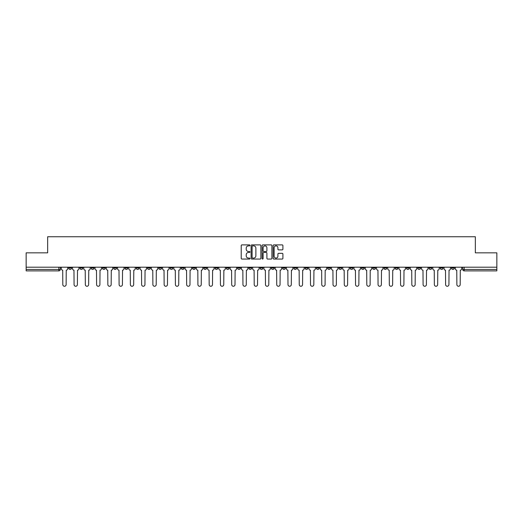 <?xml version="1.0" encoding="UTF-8"?>
<svg xmlns="http://www.w3.org/2000/svg" width="523" height="523" viewBox="0 0 523 523"><rect width="100%" height="100%" fill="white"/><g stroke="black" fill="none" stroke-linecap="round" stroke-linejoin="round"><path stroke-width="0.78" d="M249.955 245.385A0.497 0.497 0 0 0 249.458 244.888L241.933 244.888A0.706 0.706 0 0 0 241.221 245.601L241.221 258.349A0.706 0.706 0 0 0 241.933 259.055L249.458 259.055A0.497 0.497 0 0 0 249.955 258.565A0.497 0.497 0 0 0 249.458 258.068L248.484 258.068A2.269 2.269 0 0 1 246.215 255.799L246.215 254.734A2.269 2.269 0 0 1 248.484 252.472L249.458 252.472A0.497 0.497 0 0 0 249.955 251.975A0.497 0.497 0 0 0 249.458 251.478L248.484 251.478A2.269 2.269 0 0 1 246.215 249.21L246.215 248.15A2.269 2.269 0 0 1 248.484 245.882L249.458 245.882A0.497 0.497 0 0 0 249.955 245.385M440.196 267.201L440.196 267.998L443.086 267.998A1.445 1.445 0 0 1 441.641 269.437A1.445 1.445 0 0 1 440.196 267.998L440.196 267.201M372.644 267.201L372.644 267.998L375.534 267.998A1.445 1.445 0 0 1 374.089 269.437A1.445 1.445 0 0 1 372.644 267.998L372.644 267.201M361.386 267.201L361.386 267.998L364.27 267.998A1.445 1.445 0 0 1 362.831 269.437A1.445 1.445 0 0 1 361.386 267.998L361.386 267.201M293.834 267.201L293.834 267.998L296.718 267.998A1.445 1.445 0 0 1 295.279 269.437A1.445 1.445 0 0 1 293.834 267.998L293.834 267.201M282.577 267.201L282.577 267.998L285.46 267.998A1.445 1.445 0 0 1 284.015 269.437A1.445 1.445 0 0 1 282.577 267.998L282.577 267.201M271.313 267.201L271.313 267.998L274.202 267.998A1.445 1.445 0 0 1 272.758 269.437A1.445 1.445 0 0 1 271.313 267.998L271.313 267.201M248.798 267.201L248.798 267.998L251.687 267.998A1.445 1.445 0 0 1 250.242 269.437A1.445 1.445 0 0 1 248.798 267.998L248.798 267.201M226.282 267.998L226.282 267.201L226.282 267.998A1.445 1.445 0 0 0 227.721 269.437A1.445 1.445 0 0 1 226.282 267.998L229.166 267.998A1.445 1.445 0 0 1 227.721 269.437A1.445 1.445 0 0 0 229.166 267.998L229.166 267.201L229.166 267.998M215.025 267.998L215.025 267.201L215.025 267.998A1.445 1.445 0 0 0 216.463 269.437A1.445 1.445 0 0 1 215.025 267.998L217.908 267.998A1.445 1.445 0 0 1 216.463 269.437M203.761 267.998L203.761 267.201L203.761 267.998A1.445 1.445 0 0 0 205.206 269.437A1.445 1.445 0 0 1 203.761 267.998L206.65 267.998A1.445 1.445 0 0 1 205.206 269.437A1.445 1.445 0 0 0 206.65 267.998L206.65 267.201L206.65 267.998M192.503 267.201L192.503 267.998L195.393 267.998A1.445 1.445 0 0 1 193.948 269.437A1.445 1.445 0 0 1 192.503 267.998L192.503 267.201M181.246 267.201L181.246 267.998L184.135 267.998A1.445 1.445 0 0 1 182.69 269.437A1.445 1.445 0 0 1 181.246 267.998L181.246 267.201M169.988 267.201L169.988 267.998L172.871 267.998A1.445 1.445 0 0 1 171.433 269.437A1.445 1.445 0 0 1 169.988 267.998L169.988 267.201M158.731 267.998L158.731 267.201L158.731 267.998A1.445 1.445 0 0 0 160.169 269.437A1.445 1.445 0 0 1 158.731 267.998L161.614 267.998A1.445 1.445 0 0 1 160.169 269.437M136.209 267.998L136.209 267.201L136.209 267.998A1.445 1.445 0 0 0 137.654 269.437A1.445 1.445 0 0 1 136.209 267.998L139.098 267.998A1.445 1.445 0 0 1 137.654 269.437A1.445 1.445 0 0 0 139.098 267.998L139.098 267.201L139.098 267.998M124.951 267.998L124.951 267.201L124.951 267.998A1.445 1.445 0 0 0 126.396 269.437A1.445 1.445 0 0 1 124.951 267.998L127.841 267.998A1.445 1.445 0 0 1 126.396 269.437A1.445 1.445 0 0 0 127.841 267.998L127.841 267.201L127.841 267.998M113.694 267.998L113.694 267.201L113.694 267.998A1.445 1.445 0 0 0 115.138 269.437A1.445 1.445 0 0 1 113.694 267.998L116.583 267.998A1.445 1.445 0 0 1 115.138 269.437A1.445 1.445 0 0 0 116.583 267.998L116.583 267.201L116.583 267.998M102.436 267.998L102.436 267.201L102.436 267.998A1.445 1.445 0 0 0 103.881 269.437A1.445 1.445 0 0 1 102.436 267.998L105.319 267.998A1.445 1.445 0 0 1 103.881 269.437M91.179 267.998L91.179 267.201L91.179 267.998A1.445 1.445 0 0 0 92.617 269.437A1.445 1.445 0 0 1 91.179 267.998L94.062 267.998A1.445 1.445 0 0 1 92.617 269.437A1.445 1.445 0 0 0 94.062 267.998L94.062 267.201L94.062 267.998M79.914 267.998L79.914 267.201L79.914 267.998A1.445 1.445 0 0 0 81.359 269.437A1.445 1.445 0 0 1 79.914 267.998L82.804 267.998A1.445 1.445 0 0 1 81.359 269.437A1.445 1.445 0 0 0 82.804 267.998L82.804 267.201L82.804 267.998M282.204 249.883A0.706 0.706 0 0 0 282.91 249.177L282.91 245.601A0.706 0.706 0 0 0 282.204 244.888L273.843 244.888A0.706 0.706 0 0 0 273.137 245.601L273.137 258.349A0.706 0.706 0 0 0 273.843 259.055L282.204 259.055A0.706 0.706 0 0 0 282.91 258.349L282.91 254.028A0.706 0.706 0 0 0 282.204 253.322L278.628 253.322A0.706 0.706 0 0 0 277.916 254.028L277.916 256.172A1.896 1.896 0 0 1 276.02 258.068A1.896 1.896 0 0 1 274.13 256.172L274.13 247.778A1.896 1.896 0 0 1 276.02 245.882A1.896 1.896 0 0 1 277.916 247.778L277.916 249.177A0.706 0.706 0 0 0 278.628 249.883L282.204 249.883M26.15 267.201L26.15 252.838L47.658 252.838L47.658 236.742L475.342 236.742L475.342 252.838L496.85 252.838L496.85 267.201L26.15 267.201L26.15 269.437L60.289 269.437L60.289 267.201M260.879 245.601A0.706 0.706 0 0 0 260.173 244.888L251.811 244.888A0.706 0.706 0 0 0 251.105 245.601L251.105 258.349A0.706 0.706 0 0 0 251.811 259.055L260.173 259.055A0.706 0.706 0 0 0 260.879 258.349L260.879 245.601M262.827 244.888L271.189 244.888A0.706 0.706 0 0 1 271.895 245.601L271.895 258.349A0.706 0.706 0 0 1 271.189 259.055L267.613 259.055A0.706 0.706 0 0 1 266.9 258.349L266.9 253.178A0.706 0.706 0 0 0 266.194 252.472L263.821 252.472A0.706 0.706 0 0 0 263.115 253.178L263.115 258.565A0.497 0.497 0 0 1 262.618 259.055A0.497 0.497 0 0 1 262.121 258.565L262.121 245.601A0.706 0.706 0 0 1 262.827 244.888M462.711 267.201L462.711 269.437L496.85 269.437L496.85 270.881L464.156 270.881A1.445 1.445 0 0 1 462.711 269.437A1.445 1.445 0 0 0 464.156 270.881L464.156 267.201M496.85 267.201L496.85 269.437M58.844 267.201L58.844 270.881A1.445 1.445 0 0 0 60.289 269.437A1.445 1.445 0 0 1 58.844 270.881L26.15 270.881L26.15 269.437M454.343 267.201L454.343 267.998A1.445 1.445 0 0 1 452.898 269.437A1.445 1.445 0 0 1 451.454 267.998L454.343 267.998M451.454 267.201L451.454 267.998M443.086 267.201L443.086 267.998A1.445 1.445 0 0 1 441.641 269.437M431.821 267.201L431.821 267.998A1.445 1.445 0 0 1 430.383 269.437A1.445 1.445 0 0 1 428.938 267.998L431.821 267.998M428.938 267.201L428.938 267.998M420.564 267.201L420.564 267.998A1.445 1.445 0 0 1 419.119 269.437A1.445 1.445 0 0 1 417.681 267.998L420.564 267.998M417.681 267.201L417.681 267.998M409.306 267.201L409.306 267.998A1.445 1.445 0 0 1 407.862 269.437A1.445 1.445 0 0 1 406.417 267.998A1.445 1.445 0 0 0 407.862 269.437M406.417 267.201L406.417 267.998L409.306 267.998M398.049 267.201L398.049 267.998A1.445 1.445 0 0 1 396.604 269.437A1.445 1.445 0 0 1 395.159 267.998L398.049 267.998M395.159 267.201L395.159 267.998M386.791 267.201L386.791 267.998A1.445 1.445 0 0 1 385.346 269.437A1.445 1.445 0 0 1 383.902 267.998L386.791 267.998M383.902 267.201L383.902 267.998M375.534 267.201L375.534 267.998M364.27 267.201L364.27 267.998L364.27 267.201M353.012 267.201L353.012 267.998A1.445 1.445 0 0 1 351.567 269.437A1.445 1.445 0 0 1 350.129 267.998L353.012 267.998M350.129 267.201L350.129 267.998M341.754 267.201L341.754 267.998A1.445 1.445 0 0 1 340.31 269.437A1.445 1.445 0 0 1 338.865 267.998L341.754 267.998M338.865 267.201L338.865 267.998M330.497 267.201L330.497 267.998A1.445 1.445 0 0 1 329.052 269.437A1.445 1.445 0 0 1 327.607 267.998L330.497 267.998M327.607 267.201L327.607 267.998M319.239 267.201L319.239 267.998A1.445 1.445 0 0 1 317.794 269.437A1.445 1.445 0 0 1 316.35 267.998L319.239 267.998M316.35 267.201L316.35 267.998M307.975 267.201L307.975 267.998A1.445 1.445 0 0 1 306.537 269.437A1.445 1.445 0 0 1 305.092 267.998L307.975 267.998M305.092 267.201L305.092 267.998M296.718 267.201L296.718 267.998A1.445 1.445 0 0 1 295.279 269.437M285.46 267.201L285.46 267.998M274.202 267.998L274.202 267.201L274.202 267.998A1.445 1.445 0 0 1 272.758 269.437M262.945 267.201L262.945 267.998A1.445 1.445 0 0 1 261.5 269.437A1.445 1.445 0 0 1 260.055 267.998A1.445 1.445 0 0 0 261.5 269.437A1.445 1.445 0 0 0 262.945 267.998L260.055 267.998L260.055 267.201M251.687 267.998L251.687 267.201L251.687 267.998A1.445 1.445 0 0 1 250.242 269.437M240.423 267.201L240.423 267.998A1.445 1.445 0 0 1 238.985 269.437A1.445 1.445 0 0 1 237.54 267.998A1.445 1.445 0 0 0 238.985 269.437M237.54 267.201L237.54 267.998L240.423 267.998M217.908 267.201L217.908 267.998L217.908 267.201M195.393 267.998L195.393 267.201L195.393 267.998A1.445 1.445 0 0 1 193.948 269.437M184.135 267.998L184.135 267.201L184.135 267.998A1.445 1.445 0 0 1 182.69 269.437M172.871 267.998L172.871 267.201L172.871 267.998A1.445 1.445 0 0 1 171.433 269.437M161.614 267.201L161.614 267.998L161.614 267.201M150.356 267.998L150.356 267.201L150.356 267.998A1.445 1.445 0 0 1 148.911 269.437A1.445 1.445 0 0 1 147.466 267.998L150.356 267.998A1.445 1.445 0 0 1 148.911 269.437M147.466 267.201L147.466 267.998M105.319 267.201L105.319 267.998L105.319 267.201M71.546 267.201L71.546 267.998A1.445 1.445 0 0 1 70.102 269.437A1.445 1.445 0 0 1 68.657 267.998A1.445 1.445 0 0 0 70.102 269.437A1.445 1.445 0 0 0 71.546 267.998L71.546 267.201M68.657 267.201L68.657 267.998L71.546 267.998M252.589 245.882A0.497 0.497 0 0 0 252.099 246.379L252.099 257.571A0.497 0.497 0 0 0 252.589 258.068L253.616 258.068A2.269 2.269 0 0 0 255.884 255.799L255.884 248.15A2.269 2.269 0 0 0 253.616 245.882L252.589 245.882M266.9 247.81A1.896 1.896 0 0 0 265.004 245.915A1.896 1.896 0 0 0 263.115 247.81L263.115 250.772A0.706 0.706 0 0 0 263.821 251.478L266.194 251.478A0.706 0.706 0 0 0 266.9 250.772L266.9 247.81M61.263 267.201L61.263 268.717A1.445 1.445 0 0 0 62.708 270.162L62.812 284.597A1.661 1.661 0 0 0 64.473 286.258A1.661 1.661 0 0 0 66.133 284.597L66.238 270.162A1.445 1.445 0 0 0 67.683 268.717L67.683 267.201M72.52 267.201L72.52 268.717A1.445 1.445 0 0 0 73.965 270.162L74.07 284.597A1.661 1.661 0 0 0 75.73 286.258A1.661 1.661 0 0 0 77.391 284.597L77.502 270.162A1.445 1.445 0 0 0 78.94 268.717L78.94 267.201M83.778 267.201L83.778 268.717A1.445 1.445 0 0 0 85.223 270.162L85.327 284.597A1.661 1.661 0 0 0 86.988 286.258A1.661 1.661 0 0 0 88.648 284.597L88.76 270.162A1.445 1.445 0 0 0 90.204 268.717L90.204 267.201M95.036 267.201L95.036 268.717A1.445 1.445 0 0 0 96.48 270.162L96.592 284.597A1.661 1.661 0 0 0 98.252 286.258A1.661 1.661 0 0 0 99.906 284.597L100.017 270.162A1.445 1.445 0 0 0 101.462 268.717L101.462 267.201M106.293 267.201L106.293 268.717A1.445 1.445 0 0 0 107.738 270.162L107.849 284.597A1.661 1.661 0 0 0 109.51 286.258A1.661 1.661 0 0 0 111.17 284.597L111.275 270.162A1.445 1.445 0 0 0 112.72 268.717L112.72 267.201M117.557 267.201L117.557 268.717A1.445 1.445 0 0 0 118.996 270.162L119.107 284.597A1.661 1.661 0 0 0 120.767 286.258A1.661 1.661 0 0 0 122.428 284.597L122.532 270.162A1.445 1.445 0 0 0 123.977 268.717L123.977 267.201M128.815 267.201L128.815 268.717A1.445 1.445 0 0 0 130.26 270.162L130.364 284.597A1.661 1.661 0 0 0 132.025 286.258A1.661 1.661 0 0 0 133.685 284.597L133.796 270.162A1.445 1.445 0 0 0 135.235 268.717L135.235 267.201M140.072 267.201L140.072 268.717A1.445 1.445 0 0 0 141.517 270.162L141.622 284.597A1.661 1.661 0 0 0 143.282 286.258A1.661 1.661 0 0 0 144.943 284.597L145.054 270.162A1.445 1.445 0 0 0 146.492 268.717L146.492 267.201M151.33 267.201L151.33 268.717A1.445 1.445 0 0 0 152.775 270.162L152.879 284.597A1.661 1.661 0 0 0 154.54 286.258A1.661 1.661 0 0 0 156.2 284.597L156.312 270.162A1.445 1.445 0 0 0 157.756 268.717L157.756 267.201M162.588 267.201L162.588 268.717A1.445 1.445 0 0 0 164.032 270.162L164.144 284.597A1.661 1.661 0 0 0 165.804 286.258A1.661 1.661 0 0 0 167.458 284.597L167.569 270.162A1.445 1.445 0 0 0 169.014 268.717L169.014 267.201M173.845 267.201L173.845 268.717A1.445 1.445 0 0 0 175.29 270.162L175.401 284.597A1.661 1.661 0 0 0 177.062 286.258A1.661 1.661 0 0 0 178.722 284.597L178.827 270.162A1.445 1.445 0 0 0 180.272 268.717L180.272 267.201M185.109 267.201L185.109 268.717A1.445 1.445 0 0 0 186.548 270.162L186.659 284.597A1.661 1.661 0 0 0 188.319 286.258A1.661 1.661 0 0 0 189.98 284.597L190.084 270.162A1.445 1.445 0 0 0 191.529 268.717L191.529 267.201M196.367 267.201L196.367 268.717A1.445 1.445 0 0 0 197.812 270.162L197.916 284.597A1.661 1.661 0 0 0 199.577 286.258A1.661 1.661 0 0 0 201.237 284.597L201.348 270.162A1.445 1.445 0 0 0 202.787 268.717L202.787 267.201M207.624 267.201L207.624 268.717A1.445 1.445 0 0 0 209.069 270.162L209.174 284.597A1.661 1.661 0 0 0 210.834 286.258A1.661 1.661 0 0 0 212.495 284.597L212.606 270.162A1.445 1.445 0 0 0 214.044 268.717L214.044 267.201M218.882 267.201L218.882 268.717A1.445 1.445 0 0 0 220.327 270.162L220.431 284.597A1.661 1.661 0 0 0 222.092 286.258A1.661 1.661 0 0 0 223.752 284.597L223.864 270.162A1.445 1.445 0 0 0 225.308 268.717L225.308 267.201M230.14 267.201L230.14 268.717A1.445 1.445 0 0 0 231.584 270.162L231.696 284.597A1.661 1.661 0 0 0 233.356 286.258A1.661 1.661 0 0 0 235.01 284.597L235.121 270.162A1.445 1.445 0 0 0 236.566 268.717L236.566 267.201M241.397 267.201L241.397 268.717A1.445 1.445 0 0 0 242.842 270.162L242.953 284.597A1.661 1.661 0 0 0 244.614 286.258A1.661 1.661 0 0 0 246.274 284.597L246.379 270.162A1.445 1.445 0 0 0 247.824 268.717L247.824 267.201M252.661 267.201L252.661 268.717A1.445 1.445 0 0 0 254.1 270.162L254.211 284.597A1.661 1.661 0 0 0 255.871 286.258A1.661 1.661 0 0 0 257.532 284.597L257.636 270.162A1.445 1.445 0 0 0 259.081 268.717L259.081 267.201M263.919 267.201L263.919 268.717A1.445 1.445 0 0 0 265.364 270.162L265.468 284.597A1.661 1.661 0 0 0 267.129 286.258A1.661 1.661 0 0 0 268.789 284.597L268.9 270.162A1.445 1.445 0 0 0 270.339 268.717L270.339 267.201M275.176 267.201L275.176 268.717A1.445 1.445 0 0 0 276.621 270.162L276.726 284.597A1.661 1.661 0 0 0 278.386 286.258A1.661 1.661 0 0 0 280.047 284.597L280.158 270.162A1.445 1.445 0 0 0 281.603 268.717L281.603 267.201M286.434 267.201L286.434 268.717A1.445 1.445 0 0 0 287.879 270.162L287.99 284.597A1.661 1.661 0 0 0 289.644 286.258A1.661 1.661 0 0 0 291.304 284.597L291.416 270.162A1.445 1.445 0 0 0 292.86 268.717L292.86 267.201M297.692 267.201L297.692 268.717A1.445 1.445 0 0 0 299.136 270.162L299.248 284.597A1.661 1.661 0 0 0 300.908 286.258A1.661 1.661 0 0 0 302.569 284.597L302.673 270.162A1.445 1.445 0 0 0 304.118 268.717L304.118 267.201M308.956 267.201L308.956 268.717A1.445 1.445 0 0 0 310.394 270.162L310.505 284.597A1.661 1.661 0 0 0 312.166 286.258A1.661 1.661 0 0 0 313.826 284.597L313.931 270.162A1.445 1.445 0 0 0 315.376 268.717L315.376 267.201M320.213 267.201L320.213 268.717A1.445 1.445 0 0 0 321.652 270.162L321.763 284.597A1.661 1.661 0 0 0 323.423 286.258A1.661 1.661 0 0 0 325.084 284.597L325.188 270.162A1.445 1.445 0 0 0 326.633 268.717L326.633 267.201M331.471 267.201L331.471 268.717A1.445 1.445 0 0 0 332.916 270.162L333.02 284.597A1.661 1.661 0 0 0 334.681 286.258A1.661 1.661 0 0 0 336.341 284.597L336.452 270.162A1.445 1.445 0 0 0 337.891 268.717L337.891 267.201M342.728 267.201L342.728 268.717A1.445 1.445 0 0 0 344.173 270.162L344.278 284.597A1.661 1.661 0 0 0 345.938 286.258A1.661 1.661 0 0 0 347.599 284.597L347.71 270.162A1.445 1.445 0 0 0 349.155 268.717L349.155 267.201M353.986 267.201L353.986 268.717A1.445 1.445 0 0 0 355.431 270.162L355.542 284.597A1.661 1.661 0 0 0 357.196 286.258A1.661 1.661 0 0 0 358.856 284.597L358.968 270.162A1.445 1.445 0 0 0 360.412 268.717L360.412 267.201M365.244 267.201L365.244 268.717A1.445 1.445 0 0 0 366.688 270.162L366.8 284.597A1.661 1.661 0 0 0 368.46 286.258A1.661 1.661 0 0 0 370.121 284.597L370.225 270.162A1.445 1.445 0 0 0 371.67 268.717L371.67 267.201M376.508 267.201L376.508 268.717A1.445 1.445 0 0 0 377.946 270.162L378.057 284.597A1.661 1.661 0 0 0 379.718 286.258A1.661 1.661 0 0 0 381.378 284.597L381.483 270.162A1.445 1.445 0 0 0 382.928 268.717L382.928 267.201M387.765 267.201L387.765 268.717A1.445 1.445 0 0 0 389.204 270.162L389.315 284.597A1.661 1.661 0 0 0 390.975 286.258A1.661 1.661 0 0 0 392.636 284.597L392.74 270.162A1.445 1.445 0 0 0 394.185 268.717L394.185 267.201M399.023 267.201L399.023 268.717A1.445 1.445 0 0 0 400.468 270.162L400.572 284.597A1.661 1.661 0 0 0 402.233 286.258A1.661 1.661 0 0 0 403.893 284.597L404.004 270.162A1.445 1.445 0 0 0 405.443 268.717L405.443 267.201M410.28 267.201L410.28 268.717A1.445 1.445 0 0 0 411.725 270.162L411.83 284.597A1.661 1.661 0 0 0 413.49 286.258A1.661 1.661 0 0 0 415.151 284.597L415.262 270.162A1.445 1.445 0 0 0 416.707 268.717L416.707 267.201M421.538 267.201L421.538 268.717A1.445 1.445 0 0 0 422.983 270.162L423.094 284.597A1.661 1.661 0 0 0 424.748 286.258A1.661 1.661 0 0 0 426.408 284.597L426.52 270.162A1.445 1.445 0 0 0 427.964 268.717L427.964 267.201M432.796 267.201L432.796 268.717A1.445 1.445 0 0 0 434.24 270.162L434.352 284.597A1.661 1.661 0 0 0 436.012 286.258A1.661 1.661 0 0 0 437.673 284.597L437.777 270.162A1.445 1.445 0 0 0 439.222 268.717L439.222 267.201M444.06 267.201L444.06 268.717A1.445 1.445 0 0 0 445.498 270.162L445.609 284.597A1.661 1.661 0 0 0 447.27 286.258A1.661 1.661 0 0 0 448.93 284.597L449.035 270.162A1.445 1.445 0 0 0 450.48 268.717L450.48 267.201M455.317 267.201L455.317 268.717A1.445 1.445 0 0 0 456.762 270.162L456.867 284.597A1.661 1.661 0 0 0 458.527 286.258A1.661 1.661 0 0 0 460.188 284.597L460.292 270.162A1.445 1.445 0 0 0 461.737 268.717L461.737 267.201"/></g></svg>
